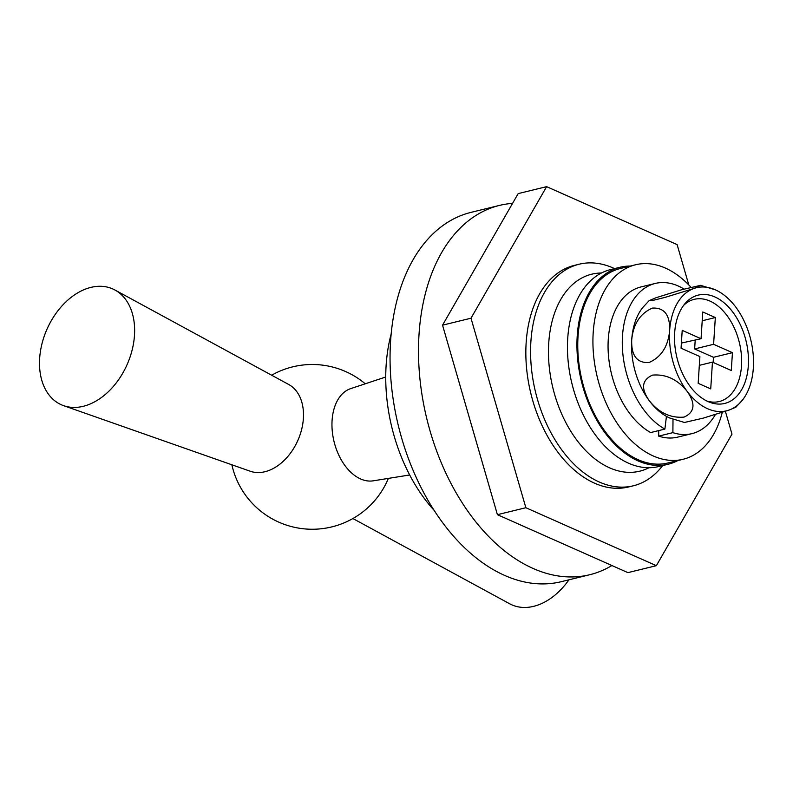 <?xml version="1.0" encoding="UTF-8"?>
<svg xmlns="http://www.w3.org/2000/svg" width="793" height="793" viewBox="0 0 793 793"><rect width="100%" height="100%" fill="white"/><g stroke="black" fill="none" stroke-linecap="round" stroke-linejoin="round"><path stroke-width="1.19" d="M568.928 579.822A63.361 43.784 113.9 0 1 533.62 606.348A63.361 43.784 113.9 0 1 509.572 603.731L352.885 518.533M134.483 335.261A63.361 43.784 -66.1 0 0 114.955 290.02A63.361 43.784 -66.1 0 0 90.908 287.393A63.361 43.784 -66.1 0 0 39.65 358.446A63.361 43.784 -66.1 0 0 63.599 405.659A63.361 43.784 -66.1 0 0 83.215 406.313A63.361 43.784 -66.1 0 0 134.483 335.261M63.599 405.659L250.221 471.23A47.521 32.84 -66.1 0 0 264.931 471.726A47.521 32.84 -66.1 0 0 303.382 418.436A47.521 32.84 -66.1 0 0 288.741 384.506L114.955 290.02M409.684 474.967L373.235 480.826A47.521 30.303 -103.7 0 1 360.587 478.942A47.521 30.303 -103.7 0 1 332.366 432.086A47.521 30.303 -103.7 0 1 350.694 388.62L385.735 377.002M601.401 273.02A101.385 64.649 76.3 0 0 548.587 357.792A101.385 64.649 76.3 0 0 609.559 467.82A101.385 64.649 76.3 0 0 649.001 467.721M662.67 465.58A114.053 72.728 -103.7 0 1 633.32 485.802A114.053 72.728 -103.7 0 1 599.31 482.025A114.053 72.728 -103.7 0 1 531.28 366.693A114.053 72.728 -103.7 0 1 579.148 264.218A114.053 72.728 -103.7 0 1 613.158 267.984A114.053 72.728 -103.7 0 1 614.525 268.609M611.909 565.528A190.092 121.22 -103.7 0 1 589.734 574.727L561.285 581.685A190.092 121.22 -103.7 0 1 504.606 575.401A190.092 121.22 -103.7 0 1 391.227 383.178A190.092 121.22 -103.7 0 1 471.002 212.375L499.451 205.417A190.092 121.22 -103.7 0 1 512.556 203.385M589.734 574.727A190.092 121.22 -103.7 0 1 533.055 568.442A190.092 121.22 -103.7 0 1 419.675 376.219A190.092 121.22 -103.7 0 1 499.451 205.417M434.267 510.533A139.399 88.895 -103.7 0 1 391.137 334.101M579.148 264.218L574.41 265.377A114.053 72.728 76.3 0 0 526.542 367.853A114.053 72.728 76.3 0 0 594.572 483.185A114.053 72.728 76.3 0 0 628.571 486.961L633.32 485.802M688.8 284.945L677.123 244.611L546.625 186.652L518.176 193.611L442.544 325.16L497.409 514.677L627.907 572.635L656.356 565.677L731.989 434.128L725.397 411.339M546.625 186.652L470.992 318.211L442.544 325.16M470.992 318.211L525.858 507.718L497.409 514.677M525.858 507.718L656.356 565.677M677.837 460.564A101.385 64.649 -103.7 0 1 668.241 464.222L658.755 466.532A101.385 64.649 -103.7 0 1 582.974 414.293A101.385 64.649 -103.7 0 1 610.61 269.57L620.086 267.251A101.385 64.649 -103.7 0 1 630.286 266.061M668.241 464.222A101.385 64.649 -103.7 0 1 592.46 411.973A101.385 64.649 -103.7 0 1 620.086 267.251M690.961 287.244A100.116 63.837 76.3 0 0 665.406 268.084A100.116 63.837 76.3 0 0 635.56 264.773A100.116 63.837 76.3 0 0 593.541 354.729A100.116 63.837 76.3 0 0 653.263 455.965A100.116 63.837 76.3 0 0 683.11 459.276A100.116 63.837 76.3 0 0 722.264 412.38M635.56 264.773L620.394 268.48A100.116 63.837 76.3 0 0 578.375 358.436A100.116 63.837 76.3 0 0 638.087 459.672A100.116 63.837 76.3 0 0 667.934 462.983L683.11 459.276M748.324 365.632A55.758 35.556 76.3 0 0 727.072 305.513A55.758 35.556 76.3 0 0 685.142 303.461A55.758 35.556 76.3 0 0 674.655 332.921A55.758 35.556 76.3 0 0 709.249 402.081A55.758 35.556 76.3 0 0 748.324 365.632M706.91 401.04A52.596 33.534 76.3 0 0 741.495 365.87A52.596 33.534 76.3 0 0 722.473 310.192A52.596 33.534 76.3 0 0 683.546 305.464M649.18 300.626L655.96 297.762L681.702 289.723L700.596 285.351L693.895 288.493L665.476 297.276L652.778 300.428L649.18 300.626L642.726 307.555A63.361 40.403 76.3 0 0 631.704 339.959C633.23 324.129 640.11 313.503 652.342 308.1C664.346 307.446 670.115 314.98 669.629 330.681C668.093 346.551 661.203 357.177 648.961 362.56C636.967 363.164 631.218 355.631 631.704 339.959A63.361 40.403 76.3 0 0 649.298 400.743C640.714 388.491 641.795 379.946 652.53 375.109C666.031 373.989 677.599 379.441 687.234 391.474A63.361 40.403 76.3 0 0 729.094 410.06A63.361 40.403 76.3 0 0 742.317 400.267A63.361 40.403 76.3 0 0 753.35 367.863A63.361 40.403 76.3 0 0 735.755 307.079A63.361 40.403 76.3 0 0 715.316 289.812A63.361 40.403 76.3 0 0 693.895 288.493A63.361 40.403 76.3 0 0 669.629 330.681A63.361 40.403 76.3 0 0 687.234 391.474C695.798 403.706 694.737 412.251 684.062 417.098C670.561 418.258 658.973 412.806 649.298 400.743A63.361 40.403 76.3 0 0 669.728 418.01L684.458 422.471L703.242 418.129L729.094 410.06L735.874 407.196L742.317 400.267M712.451 362.143L731.285 370.509L732.445 352.667L713.601 344.301L715.336 317.547L702.776 311.976L701.052 338.73L682.208 330.364L681.058 348.196L699.892 356.563L698.167 383.316L710.726 388.897L712.451 362.143L699.327 365.355M701.052 338.73L681.395 343.062M702.211 320.759L715.336 317.547M713.145 362.451L713.472 357.306L694.638 348.94L695.203 340.157M694.638 348.94L713.601 344.301M713.472 357.306L732.445 352.667M666.447 416.365L664.881 429.082A77.308 49.295 -103.7 0 1 622.525 349.941A77.308 49.295 -103.7 0 1 655.206 283.458A77.308 49.295 -103.7 0 1 684.042 289.068M715.385 414.561A77.308 49.295 -103.7 0 1 691.922 433.642A77.308 49.295 -103.7 0 1 672.89 432.641L673.009 419.358M664.881 429.082L650.656 432.562A77.308 49.295 -103.7 0 1 608.3 353.42A77.308 49.295 -103.7 0 1 640.982 286.937L655.206 283.458M691.922 433.642L677.698 437.121A77.308 49.295 -103.7 0 1 658.666 436.12L672.89 432.641M658.715 430.589L658.666 436.12M231.863 464.787A82.373 82.373 0 0 0 388.372 478.397M365.246 383.792A82.373 82.373 0 0 0 271.642 375.208M715.316 289.812L700.596 285.351"/></g></svg>
